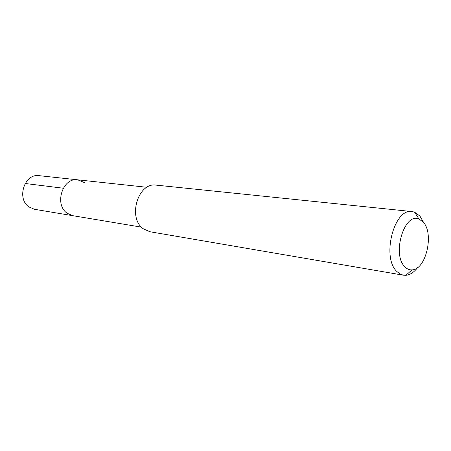<?xml version="1.0" encoding="UTF-8"?>
<svg xmlns="http://www.w3.org/2000/svg" width="451" height="451" viewBox="0 0 451 451"><rect width="100%" height="100%" fill="white"/><g stroke="black" fill="none" stroke-linecap="round" stroke-linejoin="round"><path stroke-width="0.68" d="M146.97 187.295L39.181 175.67C24.512 173.139 16.18 198.801 29.123 207.026L34.564 209.309L72.803 215.691L67.216 213.289C53.928 204.602 62.65 177.181 77.724 179.825L84.354 182.57M77.724 179.825C62.65 177.181 53.928 204.602 67.216 213.289L72.803 215.691L141.501 227.152M412.107 211.575L156.238 185.135C138.169 181.9 127.334 217.732 143.249 228.742L149.845 231.724L403.38 275.189L399.986 273.971L396.897 271.536C381.304 257.487 394.151 207.748 412.107 211.575L414.548 212.139L419.926 216.057L423.76 222.721M417.603 267.59C414.007 272.314 410.1 274.885 405.877 275.302L403.38 275.189M404.851 266.789C391.615 254.499 404.372 212.105 418.973 219.017L423.28 222.129C434.364 233.703 425.919 269.89 411.994 269.873C409.361 270.031 406.977 269.005 404.851 266.789M25.143 183.489L63.236 188.219M418.973 219.017L414.548 212.139M411.994 269.873L405.877 275.302"/></g></svg>
